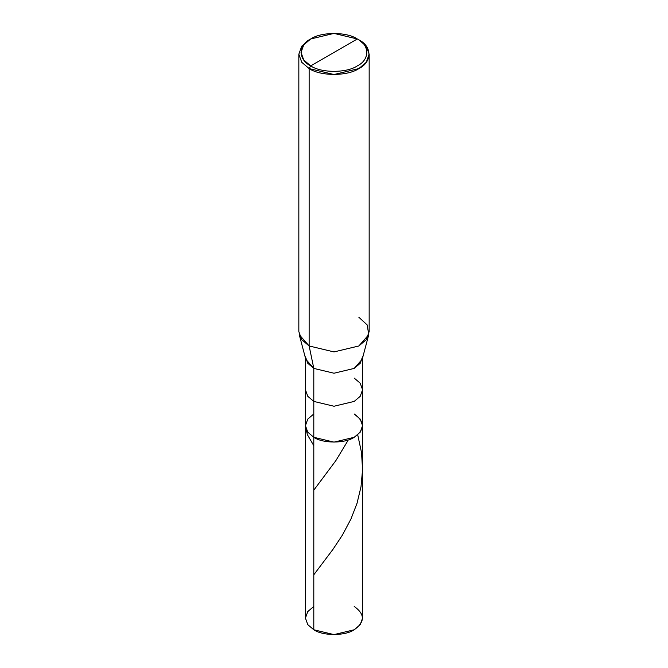 <?xml version="1.0" encoding="UTF-8"?>
<svg xmlns="http://www.w3.org/2000/svg" width="668" height="668" viewBox="0 0 668 668"><rect width="100%" height="100%" fill="white"/><g stroke="black" fill="none" stroke-linecap="round" stroke-linejoin="round"><path stroke-width="1" d="M354.199 413.976C365.095 421.75 365.095 429.524 354.199 437.298C345.106 443.594 322.894 443.594 313.801 437.298L313.801 401.418L313.801 437.298L307.781 432.188L305.435 425.641L307.781 432.188L313.801 437.298L334 442.132L354.199 437.298L360.219 432.188L362.565 425.641L362.565 618.109L360.219 624.655L354.199 629.765L334 634.6L313.801 629.765L313.801 437.298L307.781 432.188L305.435 425.641L307.781 419.086L313.801 413.976L307.781 419.086L305.435 425.641L307.781 432.188L313.801 437.298L334 442.132L354.199 437.298L360.219 432.188L362.565 425.641L360.219 419.086L354.199 413.976C365.095 421.75 365.095 429.524 354.199 437.298C345.106 443.594 322.894 443.594 313.801 437.298L313.801 629.765C322.894 636.061 345.106 636.061 354.199 629.765C365.095 621.991 365.095 614.218 354.199 606.444M313.801 606.444L307.781 611.554L305.435 618.109L307.781 624.655L313.801 629.765L307.781 624.655L305.435 618.109L305.435 389.753L307.781 396.308L313.801 401.418L334 406.244L354.199 401.418L360.219 396.308L362.565 389.753L360.219 383.198L354.199 378.088M310.695 65.89C298.12 59.828 298.12 45.032 310.695 38.978C321.183 31.713 346.817 31.713 357.305 38.978L310.695 65.89C321.183 73.146 346.817 73.146 357.305 65.89C369.88 59.828 369.88 45.032 357.305 38.978L358.866 39.871L357.305 38.978C369.88 45.032 369.88 59.828 357.305 65.89C346.817 73.146 321.183 73.146 310.695 65.89L357.305 38.978L334 33.4L310.695 38.978L303.748 44.873L301.034 52.43L303.748 59.986L310.695 65.89L309.142 68.579L334 74.524L358.858 68.579L366.264 62.291L369.162 54.225L366.264 46.159L358.858 39.871C372.276 46.334 372.276 62.116 358.858 68.579C347.669 76.319 320.331 76.319 309.142 68.579L310.695 65.89M362.565 425.641L362.565 389.753L360.219 396.308L354.199 401.418L334 406.244L313.801 401.418L313.801 368.402L334 373.228L354.199 368.402L360.219 363.292L362.565 356.737M368.753 334.693L362.24 359.234L354.199 368.402L334 373.228L313.801 368.402L309.142 345.974L334 351.919L358.858 345.974L368.753 334.693L367.208 324.949L358.858 317.267M369.162 54.225L369.162 331.62L366.264 339.678L358.858 345.974L334 351.919L309.142 345.974L309.142 68.579L309.142 345.974L313.801 368.402L313.801 401.418L307.781 396.308L305.435 389.753L305.435 357.998M305.435 356.737L307.781 363.292L313.801 368.402L305.76 359.234L299.247 334.693L309.142 345.974L301.736 339.678L298.838 331.62L298.838 54.225L301.736 62.291L309.142 68.579L301.736 62.291L298.838 54.225L301.736 46.159L310.695 38.978M309.142 39.871L301.736 46.159L298.838 54.225M358.858 39.871L357.305 38.978M313.801 574.797L332.931 549.405L342.417 535.085L350.959 518.994L357.021 503.321L361.004 486.763L362.557 469.729L361.538 452.645L357.714 434.835M313.801 445.706L307.363 434.618L305.435 426.009M313.801 490.178L335.862 460.619L347.894 440.671M362.565 389.753L362.565 357.998"/></g></svg>
